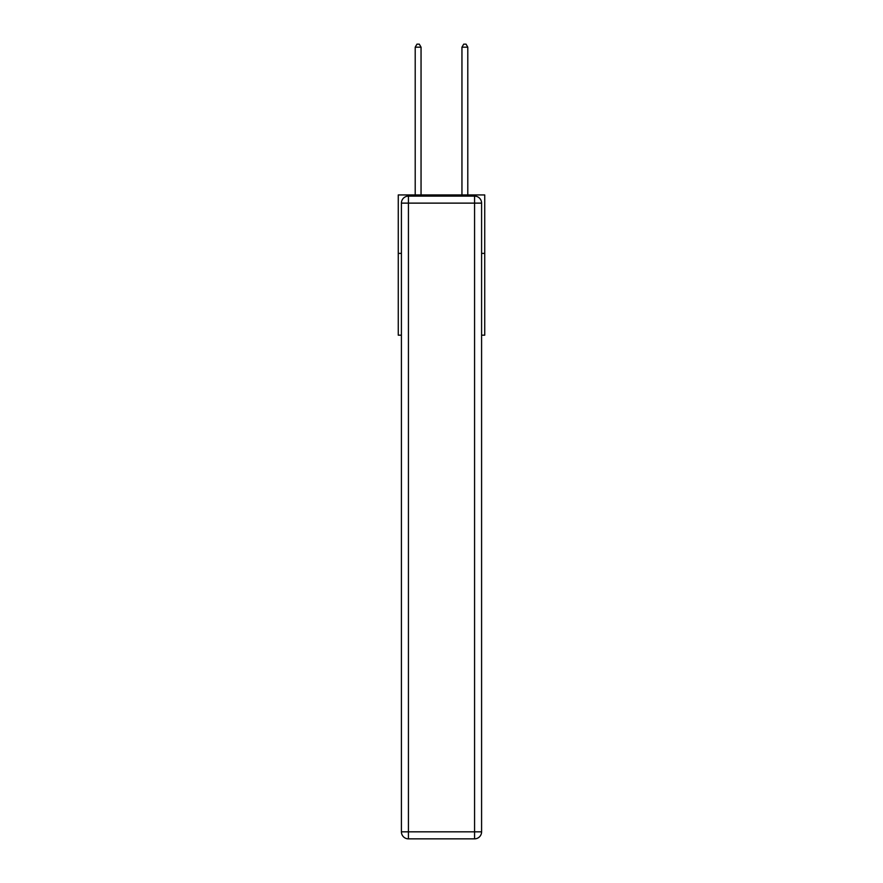 <?xml version="1.0" encoding="UTF-8"?>
<svg xmlns="http://www.w3.org/2000/svg" width="883" height="883" viewBox="0 0 883 883"><rect width="100%" height="100%" fill="white"/><g stroke="black" fill="none" stroke-linecap="round" stroke-linejoin="round"><path stroke-width="1.32" d="M401.412 253.377L398.266 253.377L398.266 194.944L484.734 194.944L484.734 335.176L481.588 335.176M398.266 253.377L398.266 335.176L401.412 335.176M484.734 253.377L481.588 253.377M408.432 196.114L474.568 196.114A7.009 7.009 0 0 1 481.588 203.123L481.588 831.841A7.009 7.009 0 0 1 474.568 838.85L408.432 838.85L408.432 831.841L474.568 831.841L474.568 203.123L408.432 203.123L408.432 831.841L401.412 831.841L401.412 203.123L408.432 203.123L408.432 196.114A7.009 7.009 0 0 0 401.412 203.123A7.009 7.009 0 0 1 408.432 196.114M401.412 831.841A7.009 7.009 0 0 0 408.432 838.85A7.009 7.009 0 0 1 401.412 831.841M421.048 194.944L421.048 47.185L415.209 47.185L415.209 194.944M415.209 47.185L416.964 44.15L419.293 44.15L421.048 47.185M467.791 194.944L467.791 47.185L461.952 47.185L461.952 194.944M461.952 47.185L463.707 44.15L466.036 44.15L467.791 47.185M474.568 838.85A7.009 7.009 0 0 0 481.588 831.841L474.568 831.841L474.568 838.85M481.588 203.123A7.009 7.009 0 0 0 474.568 196.114L474.568 203.123L481.588 203.123"/></g></svg>
